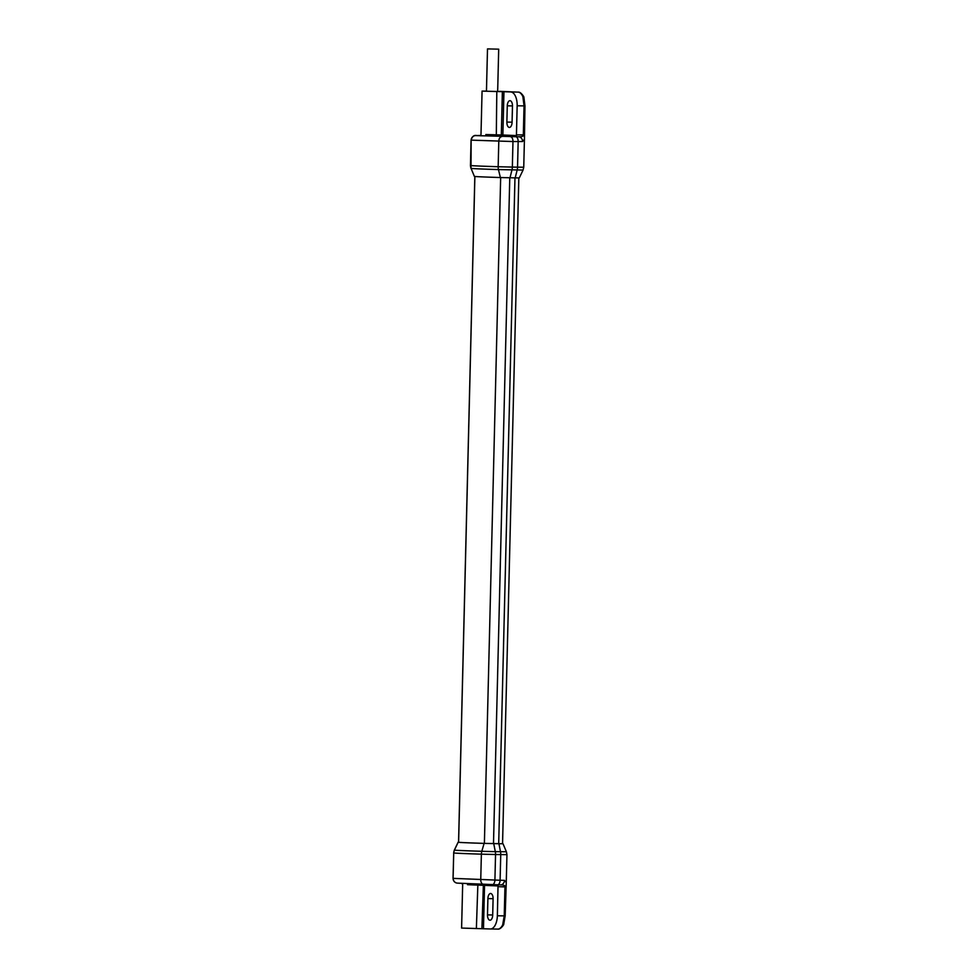 <?xml version="1.0" encoding="UTF-8"?>
<svg xmlns="http://www.w3.org/2000/svg" width="978" height="978" viewBox="0 0 978 978"><rect width="100%" height="100%" fill="white"/><g stroke="black" fill="none" stroke-linecap="round" stroke-linejoin="round"><path stroke-width="1.47" d="M458.56 842.254L458.144 842.278A64.426 0.672 1.4 0 0 484.11 843.391L502.558 843.721M490.491 928.966L497.594 929.1A13.484 6.699 -88.9 0 0 497.68 929.1A13.484 6.699 -88.9 0 0 502.668 924.895L504.245 915.897L504.941 886.936C505.712 885.726 504.183 885.053 500.333 884.894L497.619 884.797A4.645 2.311 -87.8 0 0 500.113 880.249L453.034 878.366L453.719 852.987A6.98 6.944 -82.8 0 1 454.403 850.139L453.645 852.963M474.88 176.48L458.609 842.278A63.961 0.672 1.4 0 0 484.391 843.391L498.694 843.721L514.966 177.874M518.829 177.923L502.558 843.745L498.694 843.721M498.927 843.733L500.504 851.74A6.98 3.472 -88.9 0 1 500.736 854.613L500.113 880.249L504.477 880.371L506.262 882.486L506.946 854.65L495.54 854.515A6.98 3.472 -88.9 0 0 495.308 851.642L481.812 851.3A67.995 0.709 -178.6 0 1 454.403 850.139L458.144 842.278M467.496 884.687L484.538 885.371A1.161 1.015 92.4 0 0 483.865 884.259M498.046 884.809L497.362 915.763A13.484 6.699 -88.9 0 1 490.418 928.966A13.484 6.699 -88.9 0 1 490.333 928.966L461.604 928.073L462.667 884.503L461.616 883.317M487.496 914.882L487.9 898.599A5.232 2.604 91.1 0 1 490.589 893.489A5.232 2.604 91.1 0 1 493.095 898.831L492.692 915.102A5.232 2.604 91.1 0 1 490.002 920.225A5.232 2.604 91.1 0 1 487.496 914.882L492.704 914.98M500.333 884.894A4.645 3.961 -87.9 0 0 500.345 884.894L500.345 884.894A4.645 3.961 -87.9 0 0 504.477 880.371M498.071 886.667L505.883 886.936L505.174 915.897L506.262 882.486M502.668 924.895A1.858 1.1 25.9 0 0 503.682 924.43L505.174 915.897L497.362 915.763M481.909 928.623L483.401 884.234M474.416 176.431L471.054 168.412A67.995 0.709 1.4 0 0 498.462 169.585L523.059 170.062L523.743 167.214L517.545 167.165A6.98 3.472 91.1 0 1 517.166 170.013L515.198 177.874L500.381 177.544A64.426 0.672 -178.6 0 1 474.416 176.431L471.054 168.412A6.98 6.944 97.2 0 1 470.516 165.539A68.607 0.721 1.4 0 0 498.169 166.725A6.98 4.12 91.8 0 0 498.462 169.585L500.381 177.544M523.059 170.062L519.294 177.898L515.198 177.874M470.993 168.399L471.139 140.147A4.645 4.621 101.1 0 1 475.809 135.6L479.929 135.477A4.645 2.311 -90.1 0 0 479.929 135.477L479.978 135.477C476.372 136.443 473.548 132.91 471.066 140.123L512.973 141.541L512.35 167.079L517.545 167.165L518.169 141.541L522.533 141.541L524.428 139.377L523.743 167.214M510.785 91.993A13.484 6.699 -88.9 0 1 517.154 105.771L516.445 134.866L523.328 134.854C524.012 136.101 522.435 136.737 518.621 136.761L516.335 136.761L516.506 135.587L502.875 135.001A1.161 1.015 -87.6 0 1 501.861 136.15L480.088 135.771L480.993 134.683L482.068 91.101L518.059 92.128A1.858 1.614 -87.6 0 1 518.083 92.128L499.489 91.333A1.858 1.614 -87.6 0 1 499.526 91.345L499.428 91.333A5.355 2.653 -88.9 0 0 499.428 91.333A5.355 2.653 -88.9 0 0 499.391 91.333M486.457 91.125L482.068 91.101M487.496 48.9L486.457 91.211L487.203 91.26L497.668 91.492L498.694 49.169L487.496 48.9L498.694 49.169M517.154 105.771L524.037 105.893L522.9 96.761A1.858 1.076 -22.7 0 1 523.902 97.262L523.902 97.262C524.306 97.299 520.907 91.59 518.083 92.128M524.428 139.377L524.966 105.905L524.037 105.893L523.328 134.854L524.269 134.854L524.929 105.893M516.506 135.587L516.445 134.866M503.939 91.7L502.875 135.001L501.311 134.964L501.861 136.15L516.335 136.761M502.374 91.663L501.311 134.964L485.821 134.548M512.069 122.311A5.232 2.604 91.1 0 1 509.379 127.433A5.232 2.604 91.1 0 1 506.873 122.091L507.276 105.807A5.232 2.604 91.1 0 1 509.966 100.697A5.232 2.604 91.1 0 1 512.472 106.04L512.069 122.311M475.809 135.6L518.621 136.761A4.645 3.961 88.8 0 1 522.533 141.541M500.357 884.894L457.533 883.134A4.645 4.621 -86.7 0 1 453.095 878.378L453.719 852.987A68.607 0.721 -178.6 0 0 481.372 854.161A6.98 4.132 -88.2 0 1 481.812 851.3L484.11 843.391M480.748 879.564L481.372 854.161L495.54 854.515L494.917 880.041A4.645 2.311 -87.8 0 1 492.435 884.601A4.645 2.311 -87.8 0 0 492.435 884.601L483.315 884.234A4.645 2.751 -87.7 0 1 480.748 879.564M493.731 843.635L495.308 851.642L506.396 851.777L506.946 854.65M483.474 928.672L484.538 885.371L498.157 885.958M483.315 884.234L457.459 883.134C454.966 882.902 453.486 881.325 453.034 878.366M476.372 928.525L477.887 884.014M487.9 898.599L493.095 898.696M509.77 177.776L493.499 843.623M500.663 177.544L484.391 843.391M510.699 136.798A4.645 2.311 89.9 0 1 512.973 141.541L518.169 141.541A4.645 2.311 89.9 0 0 515.895 136.786M501.592 136.7A4.645 2.751 91.3 0 0 498.792 141.321L498.169 166.725L512.35 167.079A6.98 3.472 91.1 0 1 511.971 169.927L510.003 177.776M522.9 96.761A13.484 6.699 -88.9 0 0 518.059 92.128L499.452 91.333A1.858 1.614 -87.6 0 1 499.489 91.333M496.298 136.15L496.812 91.553M512.069 122.177L506.873 122.091M512.472 105.905L507.276 105.807M458.095 842.266L454.33 850.114M503.022 843.757L506.396 851.777M497.619 884.797L492.435 884.601M503.682 924.43C504.257 924.014 500.589 929.833 497.68 929.1L490.418 928.966M474.831 176.48L458.56 842.278M471.066 140.123L470.455 165.526M524.966 105.905L523.902 97.262"/></g></svg>
